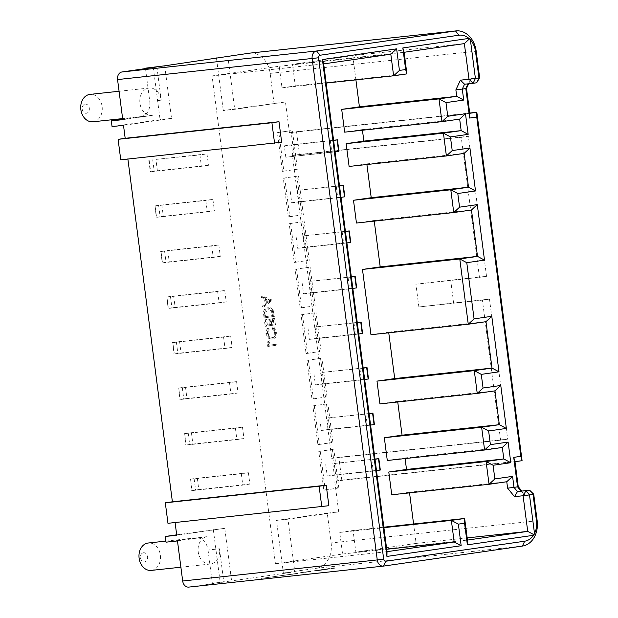 <?xml version="1.0" encoding="UTF-8"?>
<svg xmlns="http://www.w3.org/2000/svg" width="618" height="618" viewBox="0 0 618 618"><rect width="100%" height="100%" fill="white"/><g stroke="black" fill="none" stroke-linecap="round" stroke-linejoin="round"><path stroke-width="0.46" stroke-dasharray="3.09 2.32" d="M143.438 552.762A4.596 3.577 -96.2 0 1 147.571 556.81A4.596 3.577 -96.2 0 1 144.62 561.878A4.596 3.577 -96.2 0 1 140.487 557.83A4.596 3.577 -96.2 0 1 143.438 552.762M151.232 570.406A13.781 10.738 83.8 0 0 151.526 570.368A13.781 10.738 83.8 0 0 160.433 555.551A13.781 10.738 83.8 0 0 148.575 542.975M85.176 104.156A4.596 3.577 -96.2 0 1 89.309 108.196A4.596 3.577 -96.2 0 1 86.358 113.264A4.596 3.577 -96.2 0 1 82.217 109.216A4.596 3.577 -96.2 0 1 85.176 104.156M92.963 121.792A13.781 10.738 83.8 0 0 93.264 121.754A13.781 10.738 83.8 0 0 102.163 106.937A13.781 10.738 83.8 0 0 90.305 94.361M177.474 540.935L207.069 536.671A13.781 10.738 83.8 0 0 198.193 551.673A13.781 10.738 83.8 0 0 210.321 564.033A13.781 10.738 83.8 0 0 210.622 563.995A13.781 10.738 83.8 0 0 219.475 548.799L208.034 550.035A13.781 10.738 83.8 0 0 195.921 537.869A13.781 10.738 83.8 0 0 195.62 537.907L166.033 542.171M140.912 116.617A13.781 10.738 83.8 0 0 149.765 101.422L161.213 100.186A13.781 10.738 83.8 0 0 149.1 88.019A13.781 10.738 83.8 0 0 148.807 88.057A13.781 10.738 83.8 0 0 139.923 103.059A13.781 10.738 83.8 0 0 152.059 115.419A13.781 10.738 83.8 0 0 152.352 115.381L122.712 119.243M468.645 83.778L471.047 78.64L468.089 83.708L476.679 82.781M537.166 520.742L331.132 542.952L327.254 513.125L338.703 511.889L334.709 481.144L341.8 480.124L338.842 457.351L331.75 458.371L292.414 155.504L299.506 154.485L296.547 131.711L289.456 132.731L469.742 113.295M289.456 132.731L285.462 101.985L223.283 110.537L234.724 109.309L227.895 56.702M249.966 53.109A22.966 17.899 -96.2 0 1 270.143 73.388L274.021 103.221M479.63 77.713L471.047 78.64M355.914 79.869L352.762 55.635L464.365 43.6M334.709 481.144L514.995 461.708M521.005 491.086L525.138 495.134L521.777 491.009M525.138 495.134L533.72 494.207M409.549 492.863L409.464 492.229L506.76 481.739M352.762 55.635L292.499 64.326L295.304 85.917L282.017 87.833L279.212 66.242L212.067 75.921L275.419 563.709L342.565 554.022L339.761 532.43L353.048 530.514L355.852 552.106L416.115 543.415L413.589 523.987M416.115 543.415L467.177 537.915M275.211 332.314L272.708 327.617L272.299 328.583L274.307 332.507C274.539 335.589 273.504 337.451 271.209 338.092L272.638 337.938L271.209 338.092C268.799 338.116 267.331 336.594 266.806 333.519L267.748 329.239L267.107 328.421L265.894 333.643L268.05 338.116L271.402 339.104C274.222 338.332 275.497 336.068 275.211 332.314L276.64 332.16L274.145 327.463L272.708 327.617M274.145 327.463L273.728 328.428L275.736 332.36C275.968 335.435 274.933 337.297 272.638 337.938C270.236 337.961 268.768 336.439 268.235 333.365L269.185 329.085L268.536 328.266L267.324 333.488L269.487 337.961L272.832 338.95L271.24 339.127L272.832 338.95C275.659 338.177 276.926 335.914 276.64 332.16M263.616 314.33L264.071 317.853L272.932 316.578L271.843 310.715C270.738 308.521 269.185 307.579 267.177 307.888C264.357 308.521 263.168 310.661 263.616 314.33L265.045 314.176L265.508 317.706L264.071 317.853M265.508 317.706L274.361 316.424L273.28 310.56C272.167 308.367 270.614 307.424 268.606 307.741L267.177 307.888L268.606 307.741C265.786 308.367 264.597 310.506 265.045 314.176M176.686 534.833L224.767 528.32L231.603 580.92L212.345 583.284L208.034 550.035M224.767 528.32L176.74 535.242M175.087 522.542L328.869 505.702M167.965 523.307L175.056 522.287M127.88 159.05L281.661 142.217M120.757 159.823L127.849 158.795M164.697 65.817L171.534 118.417L123.5 125.346M285.462 101.985L234.724 109.309M338.703 511.889L287.965 519.205L294.794 571.812L231.603 580.92M206.999 153.897L208.482 165.284L201.391 166.312L199.915 154.925L206.999 153.897L155.921 159.405L157.397 170.792L150.313 171.819L201.391 166.312M212.916 199.444L214.392 210.831L207.308 211.85L205.825 200.471L212.916 199.444L158.633 205.361L160.108 216.748L156.223 217.358L207.308 211.85M218.834 244.991L220.309 256.377L213.225 257.397L211.742 246.01L218.834 244.991L164.55 250.908L166.026 262.295L162.14 262.905L213.225 257.397M224.743 290.537L226.227 301.924L219.135 302.944L217.66 291.557L224.743 290.537L170.46 296.455L171.943 307.834L168.057 308.452L219.135 302.944M230.661 336.076L232.144 347.463L225.052 348.49L223.577 337.104L230.661 336.076L176.377 341.993L177.86 353.38L173.975 353.99L225.052 348.49M236.578 381.623L238.054 393.009L230.97 394.029L229.487 382.642L236.578 381.623L182.295 387.54L183.77 398.927L179.884 399.537L230.97 394.029M242.495 427.169L243.971 438.556L236.879 439.576L235.404 428.189L242.495 427.169L188.212 433.087L189.687 444.473L185.802 445.084L236.879 439.576M248.405 472.716L249.888 484.095L242.797 485.122L241.321 473.736L248.405 472.716L194.122 478.626L195.605 490.012L191.719 490.63L242.797 485.122M270.831 300.379L261.267 296.254L261.414 297.366L264.473 298.633L265.137 303.801L262.526 305.941L262.673 307.053L270.831 300.379L272.26 300.224L270.808 300.232M265.176 326.319L274.037 325.045L273.202 318.625L272.291 318.757L272.994 324.156L270.267 324.55L269.564 319.143L268.652 319.274L269.355 324.682L265.949 325.168L265.246 319.769L264.342 319.9L265.176 326.319L274.037 325.045M267.787 346.466L276.648 345.192L276.516 344.172L268.567 345.315L267.996 340.935L267.092 341.066L267.787 346.466L276.648 345.192M326.466 403.925L312.87 405.887L317.899 444.605L331.495 442.642L326.466 403.925L327.895 403.77L312.87 405.887M314.639 312.839L301.043 314.801L306.064 353.511L319.668 351.549L314.639 312.839L316.068 312.685L301.043 314.801M302.805 221.754L289.209 223.708L294.238 262.426L307.834 260.464L302.805 221.754L304.234 221.599L289.209 223.708M290.978 130.661L277.382 132.623L282.411 171.333L296.007 169.371L290.978 130.661L278.811 132.468L283.84 171.178L297.436 169.216L292.407 130.506M362.449 130.228L362.372 129.595L344.651 132.152M409.464 492.229L391.75 494.786M405.099 458.579L405.014 457.946L387.293 460.495M397.745 401.978L397.66 401.337L379.939 403.894M388.761 332.808L388.676 332.167L370.962 334.724M374.253 221.12L374.176 220.479L356.455 223.036M366.907 164.519L366.822 163.878L349.1 166.435M296.895 176.207L283.291 178.169L288.32 216.879L301.916 214.917L296.895 176.207L298.324 176.053L283.291 178.169M308.722 267.293L295.126 269.255L300.155 307.965L313.751 306.01L308.722 267.293L310.151 267.138L295.126 269.255M320.549 358.386L306.953 360.34L311.982 399.058L325.578 397.096L320.549 358.386L321.986 358.231L306.953 360.34M332.384 449.471L318.788 451.434L323.817 490.144L337.413 488.181L332.384 449.471L333.813 449.317L318.788 451.434M145.5 68.583L149.765 101.422M153.249 67.045L160.085 119.653L112.051 126.582M216.501 58.347L223.283 110.537M171.534 118.417L160.085 119.653M296.547 131.711L469.711 113.04M341.8 480.124L522.079 460.688M299.506 154.485L468.344 136.277L486.528 276.331L450.684 280.193L453.643 302.967L489.487 299.104L507.679 439.151L338.842 457.351M362.372 129.595L459.668 119.104M366.822 163.878L464.118 153.395M374.176 220.479L471.472 209.996M388.676 332.167L485.972 321.684M397.66 401.337L494.956 390.854M405.014 457.946L502.31 447.455M489.487 299.104L482.403 300.124L500.588 440.17L507.679 439.151M213.318 529.549L220.155 582.156M219.475 548.799L223.793 582.048L188.884 587.085M223.793 582.048L212.345 583.284M327.254 513.125L276.516 520.441L283.353 573.04L294.794 571.812M283.353 573.04L316.37 568.282L522.403 546.073M331.132 542.952A22.966 17.899 -96.2 0 1 316.37 568.282M287.965 519.205L276.516 520.441M500.588 440.17L331.75 458.371M292.414 155.504L461.252 137.304L479.444 277.351L415.914 284.203L418.873 306.968L482.403 300.124M486.528 276.331L479.444 277.351M461.252 137.304L468.344 136.277M450.684 280.193L415.914 284.203M453.643 302.967L418.873 306.968M355.852 552.106L467.455 540.078M353.048 530.514L383.84 527.193M339.761 532.43L383.902 527.672M342.565 554.022L386.706 549.263M275.419 563.709L387.022 551.673M212.067 75.921L323.67 63.893M279.212 66.242L390.815 54.206M282.017 87.833L326.157 83.075M295.304 85.917L406.907 73.89M292.499 64.326L404.102 52.291M464.551 84.218L468.027 83.839M155.921 159.405L199.915 154.925M148.83 160.433L150.313 171.819M208.482 165.284L157.397 170.792M149.17 160.332L150.653 171.711M152.716 159.815L154.199 171.201M292.901 156.184L291.418 144.797L284.334 145.825L285.81 157.211L338.919 151.225M278.811 132.468L277.382 132.623M283.84 171.178L282.411 171.333M297.436 169.216L296.007 169.371M284.334 145.825L333.558 140.448L335.087 151.827M330.352 140.858L331.827 152.244L335.033 151.835M333.589 140.255L291.418 144.797M285.81 157.211L331.827 152.244M161.839 204.952L163.314 216.339L160.108 216.748M158.633 205.361L155.087 205.871L156.57 217.258M155.087 205.871L156.223 217.358M214.392 210.831L163.314 216.339M154.747 205.972L205.825 200.471M167.748 250.499L169.232 261.885L166.026 262.295M164.55 250.908L161.004 251.418L162.48 262.804M161.004 251.418L162.14 262.905M220.309 256.377L169.232 261.885M160.665 251.518L211.742 246.01M173.666 296.037L175.141 307.424L171.943 307.834M170.46 296.455L166.922 296.964L168.397 308.351M166.922 296.964L168.057 308.452M226.227 301.924L175.141 307.424M166.574 297.065L217.66 291.557M179.583 341.584L181.059 352.971L177.86 353.38M176.377 341.993L172.831 342.503L174.315 353.89M172.831 342.503L173.975 353.99M232.144 347.463L181.059 352.971M172.492 342.611L223.577 337.104M185.493 387.131L186.976 398.517L183.77 398.927M182.295 387.54L178.749 388.05L180.224 399.437M178.749 388.05L179.884 399.537M238.054 393.009L186.976 398.517M178.409 388.15L229.487 382.642M191.41 432.677L192.893 444.064L189.687 444.473M188.212 433.087L184.666 433.597L186.142 444.983M184.666 433.597L185.802 445.084M243.971 438.556L192.893 444.064M184.326 433.697L235.404 428.189M197.327 478.216L198.803 489.603L195.605 490.012M194.122 478.626L190.583 479.143L192.059 490.522M190.583 479.143L191.719 490.63M249.888 484.095L198.803 489.603M190.236 479.244L241.321 473.736M284.728 178.015L289.757 216.725L288.32 216.879M289.757 216.725L301.916 214.917M303.353 214.763L298.324 176.053M290.244 191.364L291.727 202.75L298.811 201.731L297.335 190.344L339.467 185.995L341.005 197.374M336.269 186.404L337.745 197.791L340.951 197.381M339.498 185.802L297.335 190.344M291.727 202.75L337.745 197.791M344.836 196.771L298.811 201.731M290.638 223.554L295.667 262.271L294.238 262.426M295.667 262.271L307.834 260.464M309.263 260.309L304.234 221.599M296.161 236.91L297.644 248.297L304.728 247.277L303.253 235.891L345.385 231.541L346.922 242.92M342.179 231.951L343.662 243.337L346.86 242.928M345.416 231.341L303.253 235.891M297.644 248.297L343.662 243.337M350.746 242.318L304.728 247.277M296.555 269.1L301.584 307.81L300.155 307.965M301.584 307.81L313.751 306.01M315.18 305.856L310.151 267.138M302.078 282.457L303.554 293.844L310.645 292.816L309.162 281.437L351.302 277.088L352.839 288.459M348.096 277.497L349.579 288.884L352.778 288.475M351.333 276.887L309.162 281.437M303.554 293.844L349.579 288.884M356.663 287.857L310.645 292.816M302.472 314.647L307.501 353.357L306.064 353.511M307.501 353.357L319.668 351.549M321.097 351.395L316.068 312.685M307.996 328.003L309.471 339.39L316.563 338.363L315.08 326.976L357.219 322.627L358.749 334.006M354.014 323.036L355.489 334.423L358.695 334.014M357.25 322.434L315.08 326.976M309.471 339.39L355.489 334.423M362.581 333.403L316.563 338.363M308.39 360.194L313.411 398.904L311.982 399.058M313.411 398.904L325.578 397.096M327.007 396.941L321.986 358.231M313.905 373.542L315.389 384.929L322.472 383.909L320.997 372.523L363.129 368.173L364.666 379.552M359.931 368.583L361.406 379.97L364.612 379.56M363.16 367.98L320.997 372.523M315.389 384.929L361.406 379.97M368.498 378.95L322.472 383.909M314.299 405.732L319.328 444.45L317.899 444.605M319.328 444.45L331.495 442.642M332.924 442.488L327.895 403.77M319.823 419.089L321.298 430.476L328.39 429.456L326.914 418.069L369.046 413.72L370.584 425.099M365.841 414.13L367.324 425.516L370.522 425.107M369.077 413.519L326.914 418.069M321.298 430.476L367.324 425.516M374.408 424.489L328.39 429.456M320.217 451.279L325.246 489.989L323.817 490.144M325.246 489.989L337.413 488.181M338.842 488.027L333.813 449.317M325.74 464.636L327.216 476.022L334.307 474.995L332.824 463.608L374.964 459.259L376.493 470.638M371.758 459.676L373.233 471.055L376.439 470.646M374.995 459.066L332.824 463.608M327.216 476.022L373.233 471.055M380.325 470.035L334.307 474.995M207.069 536.671L195.62 537.907M272.244 300.078L262.696 296.099L261.267 296.254M262.696 296.099L262.843 297.212L261.414 297.366M262.843 297.212L265.902 298.486L264.473 298.633M265.902 298.486L266.574 303.647L265.137 303.801M266.574 303.647L263.956 305.786L262.526 305.941M263.956 305.786L264.102 306.899L262.673 307.053M264.102 306.899L272.26 300.224M267.409 302.959L266.883 298.888L270.522 300.41L267.409 302.959L265.979 303.114L265.446 299.042L269.093 300.564L265.979 303.114M266.883 298.888L265.446 299.042M270.522 300.41L269.093 300.564M274.361 316.424L272.932 316.578M273.28 310.56L271.843 310.715M273.218 314.732L273.326 315.535L266.281 316.547L265.91 311.959L268.923 308.737L267.316 308.915C268.992 308.683 270.244 309.518 271.086 311.426L271.889 315.69L264.852 316.702L264.481 312.113L267.316 308.915L268.745 308.761C270.421 308.529 271.681 309.363 272.515 311.271L273.218 314.732L271.789 314.886M273.326 315.535L271.889 315.69M266.281 316.547L264.852 316.702M272.515 311.271L271.086 311.426M265.91 311.959L264.481 312.113M275.466 324.89L274.631 318.471L273.202 318.625M274.631 318.471L272.291 318.757M273.72 318.602L274.423 324.002L272.994 324.156M274.423 324.002L270.267 324.55M271.696 324.396L270.993 318.996L269.564 319.143M270.993 318.996L268.652 319.274M270.089 319.12L270.784 324.527L269.355 324.682M270.784 324.527L265.949 325.168M267.378 325.014L266.682 319.614L265.246 319.769M266.682 319.614L264.342 319.9M265.771 319.745L266.605 326.173M273.728 328.428L272.299 328.583M275.736 332.36L274.307 332.507M268.235 333.365L266.806 333.519M269.185 329.085L267.748 329.239M268.536 328.266L267.107 328.421M267.324 333.488L265.894 333.643M269.487 337.961L268.05 338.116M278.077 345.037L277.945 344.017L276.516 344.172M277.945 344.017L268.567 345.315M269.996 345.161L269.425 340.781L267.996 340.935M269.425 340.781L267.092 341.066M268.521 340.912L269.224 346.312M152.352 115.381L122.766 119.653M156.895 66.937L161.213 100.186M308.876 571.781L309.541 571.704M309.541 571.727L306.667 572.121M306.675 572.144L310.893 571.696M310.9 571.72L305.076 572.322M305.076 572.345L308.876 571.797M319.467 570.453L314.809 570.932M314.809 570.955L315.528 570.854M315.535 570.877L319.46 570.429M319.885 570.19L320.549 570.12M320.557 570.144L317.606 570.545M317.606 570.568L319.56 570.329M319.568 570.352L322.14 569.958M322.14 569.981L322.805 569.889M322.812 569.912L320.232 570.26M320.232 570.283L324.875 569.657M324.875 569.68L321.831 570.12M321.831 570.144L316.014 570.769L319.892 570.213M321.252 570.012L331.086 568.784L321.252 569.997M327.331 569.325L322.843 569.811L327.331 569.302M334.006 568.174L327.517 569.108L334.006 568.151M331.789 568.575L335.829 568.073L331.781 568.56M300.387 572.716L305.377 572.183L300.387 572.693M307.115 571.874L301.252 572.546L307.115 571.874M301.7 572.538L301.252 572.546L301.7 572.538M303.438 572.307L305.902 571.967L303.438 572.291M310.313 571.341L306.845 571.766M306.845 571.789L306.088 571.851M306.095 571.874L310.313 571.318M310.553 571.264L310.939 571.21L310.553 571.264M308.583 571.596L309.147 571.495L308.583 571.573M318.054 570.29L308.181 571.495L318.054 570.267M319.684 569.881L320.348 569.811M320.348 569.835L317.397 570.236M317.405 570.26L319.359 570.028M319.359 570.051L321.932 569.657M321.939 569.68L322.604 569.58M322.604 569.603L320.024 569.95M320.024 569.974L321.623 569.811M321.63 569.835L315.806 570.468L319.684 569.904M321.043 569.711L330.877 568.475L321.043 569.688M327.123 569.024L322.635 569.479L327.123 569M333.797 567.872L327.308 568.784L333.797 567.849M331.58 568.274L335.62 567.772L331.572 568.251M295.713 573.574C298.139 573.319 298.255 573.373 296.061 573.72L261.445 578.378L295.713 573.574C298.139 573.319 298.255 573.373 296.061 573.72L261.445 578.355L295.713 573.55C298.131 573.295 298.247 573.35 296.061 573.697L296.563 573.743L296.061 573.697C298.247 573.35 298.131 573.295 295.713 573.55L295.713 573.574M266.389 577.699L267.115 577.73L266.389 577.699M292.754 574.222L291.317 574.323L292.754 574.222M293.635 573.944L292.492 574.014L293.635 573.921M268.05 577.343L271.279 576.996L268.042 577.32M272.229 576.833L271.279 576.996L272.229 576.833M270.143 73.388L476.184 51.178M274.068 314.129L272.638 314.276M266.111 315.242L264.682 315.396M195.921 537.869L165.894 541.105M149.1 88.019L119.073 91.255M152.059 115.419L122.627 118.594M210.321 564.033L180.889 567.208"/><path stroke-width="0.93" d="M148.575 542.975A13.781 10.738 83.8 0 0 148.274 543.006A13.781 10.738 83.8 0 0 147.98 543.037A13.781 10.738 83.8 0 0 139.096 558.046A13.781 10.738 83.8 0 0 151.232 570.406L180.889 567.208M90.305 94.361A13.781 10.738 83.8 0 0 90.012 94.392A13.781 10.738 83.8 0 0 89.71 94.43A13.781 10.738 83.8 0 0 80.834 109.432A13.781 10.738 83.8 0 0 92.963 121.792L122.627 118.594M533.72 494.207L529.587 490.167L517.459 491.604L529.587 490.167L533.04 494.408L529.495 494.918L534.508 533.504A18.37 14.322 83.8 0 0 536.486 520.943L533.04 494.408L533.72 494.207L537.166 520.742A22.966 17.899 -96.2 0 1 522.403 546.073L383.477 566.103A6.891 5.369 -96.2 0 1 383.33 566.119A6.891 5.369 -96.2 0 1 377.274 560.039L312.152 58.594A6.891 5.369 -96.2 0 1 316.578 50.993L455.505 30.962A22.966 17.899 -96.2 0 1 455.999 30.9A22.966 17.899 -96.2 0 1 476.184 51.178L479.63 77.713L478.95 77.914L475.497 51.379A18.37 14.322 83.8 0 0 470.391 39.846L475.404 78.432L478.95 77.914L476.679 82.781L473.133 83.291L464.551 84.218L460.41 80.17L455.875 89.896L462.279 89.077L463.709 100.07L445.987 102.619L447.756 116.284L465.478 113.727L468.158 134.353L450.437 136.91L452.214 150.576L469.935 148.019L475.512 190.954L457.791 193.511L459.56 207.177L477.281 204.62L484.497 260.124L466.775 262.681L474.068 318.865L491.789 316.308L498.996 371.812L481.275 374.369L483.052 388.034L500.773 385.477L506.351 428.413L488.629 430.97L490.406 444.636L508.127 442.079L510.8 462.704L493.079 465.261L494.856 478.919L512.577 476.37L514.006 487.355L517.552 486.845L513.72 457.359L520.804 456.339L476.741 117.034L469.649 118.053L465.825 88.567L462.279 89.077L464.551 84.218M469.711 113.04L476.833 112.275L469.742 113.295L466.505 88.366L468.645 83.778M507.602 488.174L514.508 496.663L517.459 491.604L514.006 487.355L507.602 488.174L506.76 481.739L489.047 484.296L391.75 494.786L388.792 472.013L406.513 469.456L503.809 458.965L502.31 447.455L484.589 450.012L387.293 460.495L384.334 437.729L402.055 435.172L499.352 424.682L494.956 390.854L477.235 393.403L379.939 403.894L376.988 381.121L394.701 378.571L491.998 368.081L485.972 321.684L468.259 324.234L370.962 334.724L362.48 269.433L380.201 266.883L477.498 256.393L471.472 209.996L453.751 212.546L356.455 223.036L353.496 200.263L371.217 197.714L468.514 187.223L464.118 153.395L446.397 155.945L349.1 166.435L346.142 143.662L363.863 141.105L461.159 130.622L459.668 119.104L441.947 121.661L344.651 132.152L341.692 109.378L359.413 106.821L456.71 96.331L455.875 89.896M460.41 80.17L469 79.251L464.365 43.6L404.102 52.291L406.907 73.89L393.62 75.805L390.815 54.206L323.67 63.893L387.022 551.673L454.168 541.994L451.364 520.395L464.651 518.479L467.455 540.078L527.718 531.387L523.091 495.736L514.508 496.663M359.413 106.821L355.914 79.869M476.741 117.034L476.833 112.275L522.079 460.688L514.995 461.708L518.232 486.644L517.552 486.845L521.005 491.086M521.777 491.009L518.232 486.644M413.589 523.987L409.549 492.863M467.177 537.915L527.718 531.387L534.014 534.748L534.508 533.504M383.183 566.134L188.884 587.085A6.891 5.369 -96.2 0 1 188.737 587.1A6.891 5.369 -96.2 0 1 182.681 581.013L177.474 540.935L166.033 542.171L165.292 536.478L176.74 535.242L175.087 522.542M321.785 506.729L319.12 486.235L165.307 502.813L167.965 523.307L328.869 505.702L326.211 485.207L172.391 501.793L127.88 159.05M165.307 502.813L172.391 501.793M274.57 143.237L271.912 122.743L118.1 139.328L120.757 159.823L281.661 142.217L278.996 121.723L125.184 138.301L123.5 125.346L112.051 126.582L111.317 120.889L122.766 119.653L117.559 79.575A6.891 5.369 -96.2 0 1 121.985 71.974L156.895 66.937L145.446 68.173L145.5 68.583M118.1 139.328L125.184 138.301M458.958 35.211L320.031 55.241A2.294 1.792 83.8 0 0 318.556 57.775L383.685 559.22A2.294 1.792 83.8 0 0 385.748 561.237L524.674 541.206A18.37 14.322 83.8 0 0 533.458 535.304L467.37 544.829L464.558 523.237L458.363 524.134L461.167 545.725L386.93 556.432L322.395 59.544L396.632 48.837L399.437 70.429L405.64 69.533L402.836 47.941L468.923 38.409A18.37 14.322 83.8 0 0 458.958 35.211L455.505 30.962L249.463 53.171L164.697 65.817L145.446 68.173M406.513 469.456L405.099 458.579M402.055 435.172L397.745 401.978M394.701 378.571L388.761 332.808M380.201 266.883L374.253 221.12M371.217 197.714L366.907 164.519M363.863 141.105L362.449 130.228M122.712 119.243L111.317 120.889M216.447 57.938L216.501 58.347M249.463 53.171A22.966 17.899 -96.2 0 1 249.966 53.109L455.999 30.9M346.142 143.662L443.438 133.171L461.159 130.622L468.158 134.353M452.214 150.576L446.397 155.945L443.438 133.171L450.437 136.91M353.496 200.263L450.792 189.78L468.514 187.223L475.512 190.954M459.56 207.177L453.751 212.546L450.792 189.78L457.791 193.511M362.48 269.433L459.777 258.95L477.498 256.393L484.497 260.124M474.068 318.865L468.259 324.234L459.777 258.95L466.775 262.681M376.988 381.121L474.284 370.638L491.998 368.081L498.996 371.812M483.052 388.034L477.235 393.403L474.284 370.638L481.275 374.369M384.334 437.729L481.631 427.239L499.352 424.682L506.351 428.413M490.406 444.636L484.589 450.012L481.631 427.239L488.629 430.97M388.792 472.013L486.088 461.522L503.809 458.965L510.8 462.704M494.856 478.919L489.047 484.296L486.088 461.522L493.079 465.261M341.692 109.378L438.989 98.888L456.71 96.331L463.709 100.07M447.756 116.284L441.947 121.661L438.989 98.888L445.987 102.619M176.686 534.833L165.292 536.478M383.84 527.193L464.651 518.479L464.558 523.237M383.902 527.672L451.364 520.395L458.363 524.134M386.706 549.263L454.168 541.994L461.167 545.725M326.157 83.075L393.62 75.805L399.437 70.429M335.087 151.827L338.919 151.225L337.443 139.838L333.589 140.255M333.612 140.441L337.096 139.938L338.579 151.325M341.005 197.374L344.836 196.771L343.353 185.385L339.498 185.802M339.529 185.987L343.013 185.485L344.496 196.872M346.922 242.92L350.746 242.318L349.27 230.931L345.416 231.341M345.439 231.534L348.931 231.032L350.406 242.418M352.839 288.459L356.663 287.857L355.188 276.47L351.333 276.887M351.356 277.08L354.848 276.57L356.323 287.957M358.749 334.006L362.581 333.403L361.097 322.017L357.25 322.434M357.274 322.619L360.757 322.117L362.241 333.504M364.666 379.552L368.498 378.95L367.015 367.563L363.16 367.98M363.191 368.166L366.675 367.664L368.15 379.05M370.584 425.099L374.408 424.489L372.932 413.102L369.077 413.519M369.101 413.712L372.592 413.21L374.068 424.597M376.493 470.638L380.325 470.035L378.849 458.649L374.995 459.066M375.018 459.251L378.502 458.749L379.985 470.136M271.912 122.743L278.996 121.723M319.12 486.235L326.211 485.207M464.118 153.395L469.935 148.019M477.281 204.62L471.472 209.996M459.668 119.104L465.478 113.727M491.789 316.308L485.972 321.684M469 79.251L473.133 83.291L475.404 78.432L469 79.251M402.836 47.941L404.102 52.291M406.907 73.89L405.64 69.533M500.773 385.477L494.956 390.854M479.63 77.713L476.679 82.781M464.365 43.6L469.595 38.772L470.391 39.846M468.923 38.409L469.595 38.772M390.815 54.206L396.632 48.837M468.027 83.839L465.825 88.567L466.505 88.366M323.67 63.893L322.395 59.544M387.022 551.673L386.93 556.432M469.742 113.295L469.649 118.053M508.127 442.079L502.31 447.455M522.079 460.688L520.804 456.339M514.995 461.708L513.72 457.359M467.455 540.078L467.37 544.829M533.458 535.304L534.014 534.748M512.577 476.37L506.76 481.739M529.495 494.918L526.042 490.677L523.091 495.736L529.495 494.918M182.681 581.013L383.685 559.22M318.556 57.775L117.559 79.575M121.985 71.974L316.578 50.993L320.031 55.241M475.497 51.379L476.184 51.178M385.748 561.237L383.477 566.103M537.166 520.742L536.486 520.943M524.674 541.206L522.403 546.073M165.894 541.105L148.274 543.006M119.073 91.255L90.012 94.392M188.737 587.1L383.33 566.119"/></g></svg>
